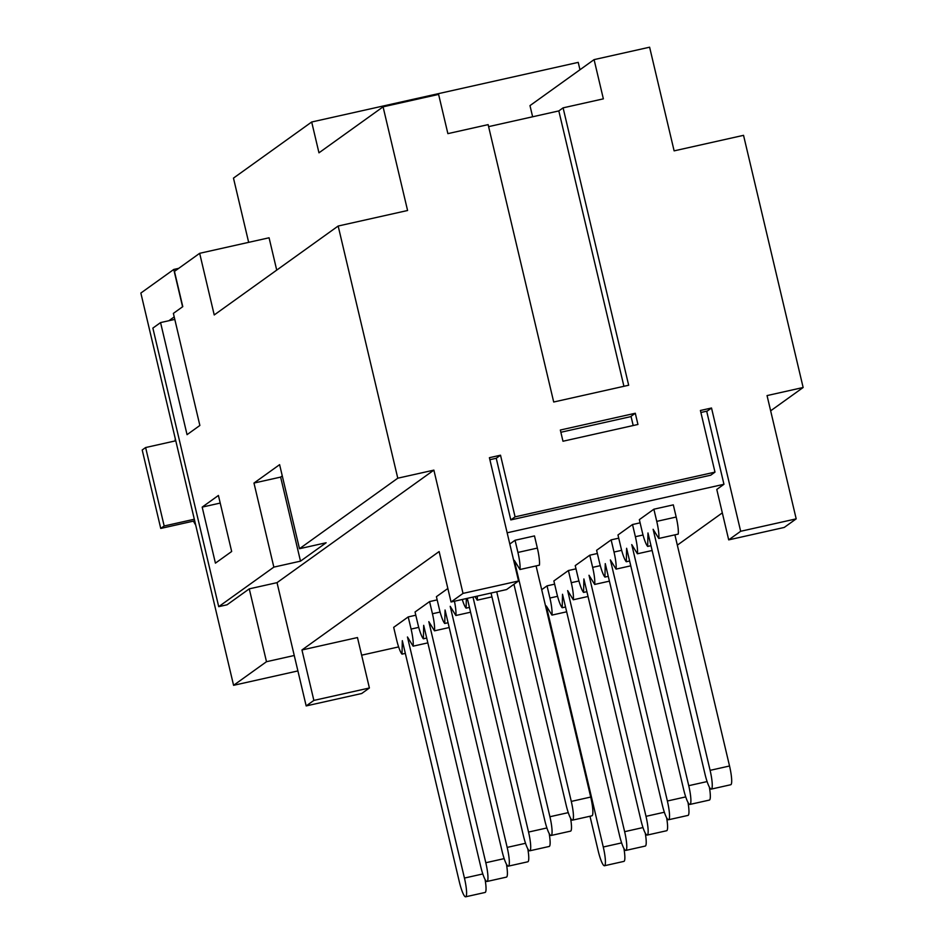 <?xml version="1.0" encoding="UTF-8"?>
<svg xmlns="http://www.w3.org/2000/svg" width="944" height="944" viewBox="0 0 944 944"><rect width="100%" height="100%" fill="white"/><g stroke="black" fill="none" stroke-linecap="round" stroke-linejoin="round"><path stroke-width="1.42" d="M276.722 270.114L269.075 237.782L199.668 253.311L174.451 271.4L182.782 306.647L173.377 313.384L199.868 425.461L187.054 434.665L160.563 322.588L174.805 319.402M220.223 503.069L202.181 507.117L218.418 495.458L231.669 551.497L215.421 563.143L202.181 507.117M299.484 548.712L326.14 542.753L300.499 561.149L273.843 567.12L253.971 483.057L279.613 464.66L299.484 548.712L397.778 478.195L433.874 470.124L277.029 582.649L249.263 588.855L227.044 604.797L218.713 606.662L152.869 328.099L160.563 322.588M796.193 518.858L740.662 531.283L728.697 539.874L784.228 527.448L796.193 518.858L767.047 395.583L803.143 387.5L743.542 135.334L674.122 150.863L649.614 47.2L594.083 59.625L603.358 98.849L563.096 107.852L628.669 385.235L553.703 402.014L488.131 124.632L447.881 133.635L438.606 94.412L383.075 106.837L318.966 152.822L311.685 122L233.475 178.109L248.661 242.348M623.925 386.297L558.824 110.92L488.614 126.638M218.713 606.662L273.843 567.12M397.778 478.195L338.164 226.029L407.584 210.5L383.075 106.837M518.539 580.985L463.02 593.398L451.043 601.989L506.574 589.563L518.539 580.985L489.405 457.698L500.509 455.209L515.082 516.852L714.986 472.13L700.413 410.487L711.516 408.009L706.737 411.442L723.954 484.284L507.152 532.794M635.3 413.26L637.943 424.47L562.978 441.237L560.335 430.027L635.3 413.26L631.017 416.328L633.2 425.532M563.096 107.852L558.824 110.92M803.143 387.5L770.658 410.817M532.628 116.785L529.985 105.61L594.083 59.625M338.164 226.029L214.229 314.954L199.668 253.311M579.97 69.75L578.224 62.375L311.685 122M515.082 516.852L510.81 519.92L710.714 475.198L714.986 472.13M489.877 459.704L496.237 458.277L510.81 519.92M496.237 458.277L500.509 455.209M253.971 483.057L280.628 477.098L282.28 475.918M300.499 561.149L280.628 477.098M700.885 412.493L707.245 411.065M174.215 316.901L168.893 320.724M560.866 432.269L631.076 416.564M194.322 519.235L164.173 525.985L145.624 447.539L175.773 440.789M145.624 447.539L142.202 449.981L160.751 528.439L194.063 520.982A144.314 141.895 54.3 0 0 195.207 522.964M164.173 525.985L160.751 528.439M361.646 655.183L398.628 646.911M306.175 705.923L361.705 693.51L369.399 687.987L313.868 700.413L306.175 705.923L277.029 582.649M249.263 588.855L266.491 661.709L233.581 685.32L297.903 670.924M294.257 655.49L266.491 661.709M233.581 685.32L140.857 293.053L173.767 269.453L182.581 306.776M173.767 269.453L178.711 268.344M650.994 545.679L647.678 546.423A17.322 2.915 77.4 0 1 642.215 531.802L639.348 519.637L653.873 509.205L656.753 521.371A17.322 2.915 77.4 0 1 658.782 538.458L678.217 534.103A17.322 2.915 -102.6 0 0 676.187 517.029L656.753 521.371M653.873 509.205L673.308 504.863L676.187 517.029M674.901 534.847L729.535 765.997L710.1 770.351A17.322 2.915 77.4 0 1 711.328 789.09A17.322 2.915 77.4 0 1 704.979 774.033L647.985 532.959L647.678 546.423M711.328 789.09L730.762 784.735A17.322 2.915 -102.6 0 0 729.535 765.997M658.782 538.458L653.118 529.277L710.1 770.351M509.807 544.027L515.046 540.263L534.481 535.921L537.36 548.086L517.926 552.441A17.322 2.915 77.4 0 1 519.967 569.515L539.402 565.161A17.322 2.915 -102.6 0 0 537.36 548.086M536.074 565.904L590.72 797.055L571.285 801.409A17.322 2.915 77.4 0 1 572.501 820.147A17.322 2.915 77.4 0 1 566.152 805.09L513.949 584.277M572.501 820.147L591.935 815.805A17.322 2.915 -102.6 0 0 590.72 797.055M519.967 569.515L514.291 560.335L571.285 801.409M515.046 540.263L517.926 552.441M629.624 561.007L626.309 561.751A17.322 2.915 77.4 0 1 620.845 547.131L617.978 534.965L632.504 524.534L635.383 536.711A17.322 2.915 77.4 0 1 637.412 553.786L652.139 550.494M637.412 553.786L631.748 544.605L688.742 785.679A17.322 2.915 77.4 0 1 689.958 804.418L709.392 800.075A17.322 2.915 -102.6 0 0 709.357 787.072M626.309 561.751L626.615 548.287L683.609 789.361A17.322 2.915 77.4 0 0 689.958 804.418M496.733 591.77L549.915 816.737A17.322 2.915 77.4 0 1 551.131 835.475L570.565 831.133A17.322 2.915 -102.6 0 0 570.53 818.129M491.033 593.044L544.782 820.419A17.322 2.915 77.4 0 0 551.131 835.475M608.266 576.336L604.939 577.079A17.322 2.915 77.4 0 1 599.487 562.459L596.608 550.293L611.134 539.874L614.013 552.039A17.322 2.915 77.4 0 1 616.054 569.114L630.769 565.822M616.054 569.114L610.379 559.934L667.373 801.008A17.322 2.915 77.4 0 1 668.588 819.746L688.023 815.404A17.322 2.915 -102.6 0 0 687.987 802.4M604.939 577.079L605.257 563.615L662.24 804.689A17.322 2.915 77.4 0 0 668.588 819.746M469.439 607.405L466.112 608.148A17.322 2.915 77.4 0 1 462.265 599.475M472.991 597.08L528.546 832.065A17.322 2.915 77.4 0 1 529.761 850.804L549.196 846.461A17.322 2.915 -102.6 0 0 549.16 833.458M477.286 596.112A17.322 2.915 77.4 0 1 477.227 600.172L491.942 596.879M466.112 608.148L466.336 598.567M467.304 598.354L523.413 835.747A17.322 2.915 77.4 0 0 529.761 850.804M475.033 596.62L477.227 600.172M586.897 591.676L583.569 592.419A17.322 2.915 77.4 0 1 578.117 577.787L575.238 565.621L589.764 555.202L592.643 567.368A17.322 2.915 77.4 0 1 594.685 584.442L609.399 581.15M594.685 584.442L589.009 575.262L646.003 816.336A17.322 2.915 77.4 0 1 647.218 835.074L666.653 830.732A17.322 2.915 -102.6 0 0 666.617 817.728M583.569 592.419L583.888 578.943L640.87 820.017A17.322 2.915 77.4 0 0 647.218 835.074M448.07 622.733L444.742 623.477A17.322 2.915 77.4 0 1 439.29 608.856L436.411 596.679L447.857 588.478M454.442 601.234A17.322 2.915 77.4 0 1 455.858 615.5L450.194 606.319L507.176 847.405A17.322 2.915 77.4 0 1 508.391 866.144L527.826 861.789A17.322 2.915 -102.6 0 0 527.79 848.786M455.858 615.5L470.572 612.208M444.742 623.477L445.061 610.001L502.043 851.075A17.322 2.915 77.4 0 0 508.391 866.144M565.527 607.004L562.199 607.747A17.322 2.915 77.4 0 1 556.748 593.127L553.868 580.949L568.406 570.53L571.273 582.696A17.322 2.915 77.4 0 1 573.315 599.77L588.029 596.478M573.315 599.77L567.651 590.602L624.633 831.676A17.322 2.915 77.4 0 1 625.848 850.414L645.283 846.06A17.322 2.915 -102.6 0 0 645.248 833.068M562.199 607.747L562.518 594.272L619.5 835.346A17.322 2.915 77.4 0 0 625.848 850.414M426.7 638.061L423.384 638.805A17.322 2.915 77.4 0 1 417.921 624.185L415.041 612.007L429.579 601.588L432.446 613.753A17.322 2.915 77.4 0 1 434.488 630.828L449.202 627.536M434.488 630.828L428.824 621.659L485.806 862.733A17.322 2.915 77.4 0 1 487.021 881.472L506.456 877.118A17.322 2.915 -102.6 0 0 506.432 864.126M423.384 638.805L423.691 625.329L480.685 866.415A17.322 2.915 77.4 0 0 487.021 881.472M541.691 589.693L547.036 585.858L549.904 598.024A17.322 2.915 77.4 0 1 551.945 615.099L546.281 605.93L603.263 847.004A17.322 2.915 77.4 0 1 604.479 865.742L623.913 861.388A17.322 2.915 -102.6 0 0 623.89 848.396M551.945 615.099L566.66 611.806M589.988 816.23L598.142 850.686A17.322 2.915 77.4 0 0 604.479 865.742M632.504 524.534L640.103 522.834M611.134 539.874L618.733 538.174M589.764 555.202L597.363 553.503M568.406 570.53L575.993 568.831M429.579 601.588L437.166 599.888M547.036 585.858L554.624 584.159M405.33 653.39L402.014 654.133A17.322 2.915 77.4 0 1 396.551 639.513L393.683 627.347L408.209 616.916L411.088 629.082A17.322 2.915 77.4 0 1 413.118 646.168L427.833 642.876M413.118 646.168L407.454 636.988L464.436 878.062A17.322 2.915 77.4 0 1 465.663 896.8L485.098 892.458A17.322 2.915 -102.6 0 0 485.063 879.454M402.014 654.133L402.321 640.669L459.315 881.743A17.322 2.915 77.4 0 0 465.663 896.8M408.209 616.916L415.808 615.217M740.662 531.283L711.516 408.009M463.02 593.398L433.874 470.124M313.868 700.413L301.95 649.979L439.125 551.556L451.043 601.989M369.399 687.987L357.469 637.554L301.95 649.979M722.313 512.875L677.332 545.148M723.954 484.284L716.779 489.44L728.697 539.874M643.029 535L635.383 536.711M707.103 781.573L688.742 785.679M568.276 812.631L549.915 816.737M621.659 550.328L614.013 552.039M685.733 796.901L667.373 801.008M546.906 827.959L528.546 832.065M600.29 565.657L592.643 567.368M664.364 812.229L646.003 816.336M525.537 843.287L507.176 847.405M578.92 580.985L571.273 582.696M642.994 827.558L624.633 831.676M440.105 612.042L432.446 613.753M504.167 858.627L485.806 862.733M557.562 596.313L549.904 598.024M621.624 842.898L603.263 847.004M418.735 627.371L411.088 629.082M482.797 873.955L464.436 878.062M195.715 525.147L193.402 521.135M175.1 440.942L175.265 438.641"/></g></svg>
